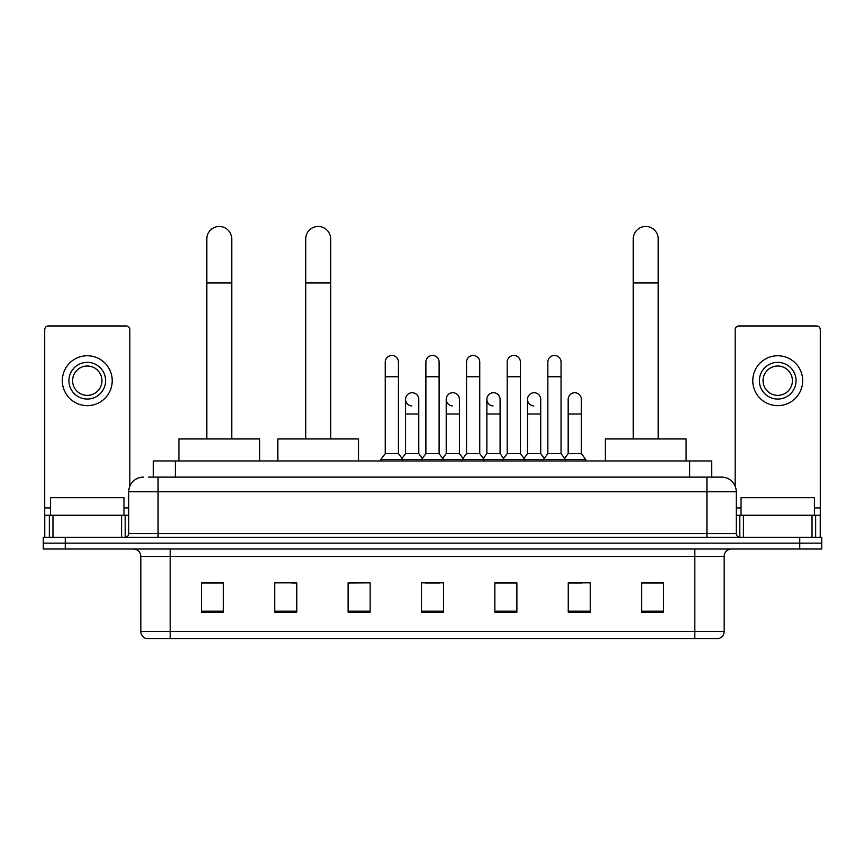 <?xml version="1.0" encoding="UTF-8"?>
<svg xmlns="http://www.w3.org/2000/svg" width="865" height="865" viewBox="0 0 865 865"><rect width="100%" height="100%" fill="white"/><g stroke="black" fill="none" stroke-linecap="round" stroke-linejoin="round"><path stroke-width="1.3" d="M153.321 477.112L153.321 460.969L711.679 460.969L711.679 477.112M148.877 477.112L721.594 477.112A14.673 14.673 0 0 1 736.266 491.785L736.266 533.608C736.461 535.813 737.694 537.035 739.943 537.273M148.542 477.112L158.079 477.112L158.079 491.785L128.734 491.785L128.734 533.608A3.665 3.665 0 0 1 125.057 537.273M143.406 477.112A14.673 14.673 0 0 0 128.734 491.785M65.264 537.273L43.25 537.273L43.25 543.144L65.264 543.144L43.25 543.144L43.25 549.015L65.264 549.015L65.264 543.144L799.736 543.144L65.264 543.144L65.264 537.273L799.736 537.273L799.736 543.144L821.75 543.144L799.736 543.144L799.736 549.015L65.264 549.015M799.736 549.015L821.75 549.015L821.75 537.273L799.736 537.273M736.266 491.785L706.921 491.785L706.921 477.112L721.594 477.112M724.167 631.493C723.962 635.007 722.199 637.354 718.88 638.532L694.811 638.532L694.811 631.493L724.167 631.493L724.167 556.357A7.342 7.342 0 0 1 731.498 549.015M694.811 638.532L146.12 638.532A7.342 7.342 0 0 1 140.833 631.493L140.833 556.357C140.4 551.902 137.957 549.459 133.502 549.015M663.628 612.193L663.628 582.848L641.614 582.848L641.614 612.193L663.628 612.193M590.254 612.193L590.254 582.848L568.24 582.848L568.24 612.193L590.254 612.193M516.881 612.193L516.881 582.848L494.867 582.848L494.867 612.193L516.881 612.193M223.386 612.193L223.386 582.848L201.372 582.848L201.372 612.193L223.386 612.193M296.76 612.193L296.76 582.848L274.746 582.848L274.746 612.193L296.76 612.193M370.134 612.193L370.134 582.848L348.119 582.848L348.119 612.193L370.134 612.193M443.507 612.193L443.507 582.848L421.493 582.848L421.493 612.193L443.507 612.193M568.24 582.988L582.113 582.988M370.134 582.848L348.119 582.988L370.134 582.848M291.764 582.988L296.76 582.988M506.457 582.988L500.813 582.988M425.158 582.988L439.842 582.988M223.386 582.988L201.372 582.988M516.881 582.988L494.867 582.988M663.628 582.988L641.614 582.988M123.965 515.27L123.965 497.656L50.592 497.656L50.592 515.27M121.576 537.273L121.576 515.27L52.97 515.27L52.97 537.273M129.837 486.206L129.837 329.63A3.665 3.665 0 0 0 126.16 325.964L48.386 325.964A3.665 3.665 0 0 0 44.721 329.63L44.721 515.27L52.97 515.27M121.576 515.27L128.734 515.27M44.721 537.273L44.721 515.27M87.279 362.359A18.349 18.349 0 0 0 68.93 380.697A18.349 18.349 0 0 0 87.279 399.046A18.349 18.349 0 0 0 105.617 380.697A18.349 18.349 0 0 0 87.279 362.359M87.279 366.025A14.673 14.673 0 0 0 72.595 380.697A14.673 14.673 0 0 0 87.279 395.37A14.673 14.673 0 0 0 101.951 380.697A14.673 14.673 0 0 0 87.279 366.025M87.279 405.642A24.944 24.944 0 0 0 112.223 380.697A24.944 24.944 0 0 0 87.279 355.753A24.944 24.944 0 0 0 62.323 380.697A24.944 24.944 0 0 0 87.279 405.642M206.8 438.955L206.8 238.935A12.478 12.478 0 0 1 219.278 226.468A12.478 12.478 0 0 1 231.744 238.935A12.478 12.478 0 0 0 219.278 226.468M231.744 438.955L231.744 238.935M259.63 460.969L259.63 438.955L178.914 438.955L178.914 460.969M305.713 438.955L305.713 238.935A12.478 12.478 0 0 1 318.179 226.468A12.478 12.478 0 0 1 330.657 238.935A12.478 12.478 0 0 0 318.179 226.468M330.657 438.955L330.657 238.935M358.543 460.969L358.543 438.955L277.827 438.955L277.827 460.969M633.256 438.955L633.256 238.935A12.478 12.478 0 0 1 645.723 226.468A12.478 12.478 0 0 1 658.2 238.935A12.478 12.478 0 0 0 645.723 226.468M658.2 438.955L658.2 238.935M686.086 460.969L686.086 438.955L605.37 438.955L605.37 460.969M385.249 376.74L398.451 376.74L398.451 453.628L385.249 453.628L385.249 362.057A6.606 6.606 0 0 1 392.267 355.472A6.606 6.606 0 0 1 398.451 362.057A6.606 6.606 0 0 0 392.267 355.472M385.249 453.628L380.849 459.499L380.849 460.969M398.451 453.628L402.852 459.499L380.849 459.499M425.894 453.628L425.894 376.74L439.106 376.74L439.106 453.628L425.894 453.628L421.493 459.499L402.852 459.499L402.852 460.969M425.894 376.74L425.894 362.057A6.606 6.606 0 0 1 432.911 355.472A6.606 6.606 0 0 1 439.106 362.057A6.606 6.606 0 0 0 432.911 355.472M439.106 453.628L443.507 459.499L421.493 459.499L421.493 460.969M466.549 453.628L466.549 376.74L479.751 376.74L479.751 453.628L466.549 453.628L462.148 459.499L443.507 459.499L443.507 460.969M466.549 376.74L466.549 362.057A6.606 6.606 0 0 1 473.566 355.472A6.606 6.606 0 0 1 479.751 362.057A6.606 6.606 0 0 0 473.566 355.472M479.751 453.628L484.151 459.499L462.148 459.499L462.148 460.969M507.193 453.628L507.193 376.74L520.406 376.74L520.406 453.628L507.193 453.628L502.792 459.499L484.151 459.499L484.151 460.969M507.193 376.74L507.193 362.057A6.606 6.606 0 0 1 514.21 355.472A6.606 6.606 0 0 1 520.406 362.057A6.606 6.606 0 0 0 514.21 355.472M520.406 453.628L524.806 459.499L502.792 459.499L502.792 460.969M547.848 453.628L547.848 376.74L561.05 376.74L561.05 453.628L547.848 453.628L543.447 459.499L524.806 459.499L524.806 460.969M547.848 376.74L547.848 362.057A6.606 6.606 0 0 1 554.865 355.472A6.606 6.606 0 0 1 561.05 362.057A6.606 6.606 0 0 0 554.865 355.472M561.05 453.628L565.451 459.499L543.447 459.499L543.447 460.969M581.377 453.628L581.377 414.011L568.164 414.011L568.164 453.628L581.377 453.628L585.778 459.499L565.451 459.499L565.451 460.969M411.762 405.923A6.606 6.606 0 0 1 405.577 399.338A6.606 6.606 0 0 1 412.594 392.742A6.606 6.606 0 0 1 418.779 399.338L418.779 414.011L405.577 414.011L405.577 399.338M418.779 414.011L418.779 453.628L405.577 453.628L405.577 414.011M405.577 453.628L402.009 458.374M418.779 453.628L422.336 458.374M452.406 405.923A6.606 6.606 0 0 1 446.221 399.338A6.606 6.606 0 0 1 453.238 392.742A6.606 6.606 0 0 1 459.423 399.338L459.423 414.011L446.221 414.011L446.221 399.338M459.423 414.011L459.423 453.628L446.221 453.628L446.221 414.011M446.221 453.628L442.664 458.374M459.423 453.628L462.991 458.374M493.061 405.923A6.606 6.606 0 0 1 486.865 399.338A6.606 6.606 0 0 1 493.893 392.742A6.606 6.606 0 0 1 500.078 399.338L500.078 414.011L486.865 414.011L486.865 399.338M500.078 414.011L500.078 453.628L486.865 453.628L486.865 414.011M486.865 453.628L483.308 458.374M500.078 453.628L503.635 458.374M533.705 405.923A6.606 6.606 0 0 1 527.52 399.338A6.606 6.606 0 0 1 534.538 392.742A6.606 6.606 0 0 1 540.722 399.338L540.722 414.011L527.52 414.011L527.52 399.338M540.722 414.011L540.722 453.628L527.52 453.628L527.52 414.011M527.52 453.628L523.963 458.374M540.722 453.628L544.29 458.374M568.164 414.011L568.164 399.338A6.606 6.606 0 0 1 575.193 392.742A6.606 6.606 0 0 1 581.377 399.338L581.377 414.011M568.164 453.628L564.607 458.374M585.778 459.499L585.778 460.969M812.03 537.273L812.03 515.27L743.424 515.27L743.424 537.273M820.279 537.273L820.279 515.27L820.279 537.273M812.03 515.27L820.279 515.27L820.279 329.63A3.665 3.665 0 0 0 816.614 325.964L738.84 325.964A3.665 3.665 0 0 0 735.163 329.63L735.163 486.206M736.266 515.27L743.424 515.27M777.721 362.359A18.349 18.349 0 0 0 759.384 380.697A18.349 18.349 0 0 0 777.721 399.046A18.349 18.349 0 0 0 796.07 380.697A18.349 18.349 0 0 0 777.721 362.359M777.721 366.025A14.673 14.673 0 0 0 763.049 380.697A14.673 14.673 0 0 0 777.721 395.37A14.673 14.673 0 0 0 792.405 380.697A14.673 14.673 0 0 0 777.721 366.025M777.721 405.642A24.944 24.944 0 0 0 802.677 380.697A24.944 24.944 0 0 0 777.721 355.753A24.944 24.944 0 0 0 752.777 380.697A24.944 24.944 0 0 0 777.721 405.642M814.408 515.27L814.408 497.656L741.035 497.656L741.035 515.27M175.335 477.112L175.335 460.969M689.665 477.112L689.665 460.969M158.079 537.273L158.079 533.608L736.266 533.608M128.734 533.608L158.079 533.608L158.079 491.785L706.921 491.785L706.921 537.273M694.811 549.015L694.811 556.357L140.833 556.357M724.167 556.357L694.811 556.357L694.811 631.493L170.189 631.493L170.189 638.532M140.833 631.493L170.189 631.493L170.189 549.015M443.507 611.177L421.493 611.177M370.134 611.177L348.119 611.177M296.76 611.177L274.746 611.177M223.386 611.177L201.372 611.177M516.881 611.177L494.867 611.177M590.254 611.177L568.24 611.177M663.628 611.177L641.614 611.177M128.734 507.928L123.965 507.928M50.592 507.928L44.721 507.928M125.187 515.27L125.187 537.273M44.775 515.27L44.775 537.273M49.359 537.273L49.359 515.27M206.8 282.963L231.744 282.963M305.713 282.963L330.657 282.963M633.256 282.963L658.2 282.963M820.279 507.928L814.408 507.928M741.035 507.928L736.266 507.928M820.225 537.273L820.225 515.27M815.641 515.27L815.641 537.273M739.813 537.273L739.813 515.27M398.451 376.74L398.451 362.057M439.106 376.74L439.106 362.057M479.751 376.74L479.751 362.057M520.406 376.74L520.406 362.057M561.05 376.74L561.05 362.057"/></g></svg>
